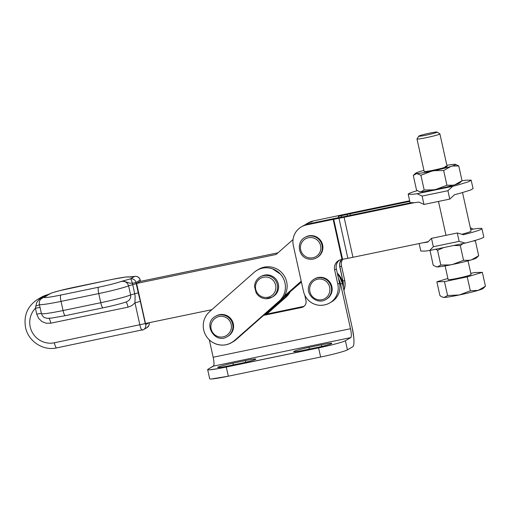 <?xml version="1.0" encoding="UTF-8"?>
<svg xmlns="http://www.w3.org/2000/svg" width="511" height="511" viewBox="0 0 511 511"><rect width="100%" height="100%" fill="white"/><g stroke="black" fill="none" stroke-linecap="round" stroke-linejoin="round"><path stroke-width="0.77" d="M260.201 276.905A11.734 11.472 -120.1 0 1 266.199 275.391A11.734 11.472 59.9 0 1 271.98 297.204L272.567 296.865A11.708 11.446 -120.1 0 0 262.367 275.806A11.708 11.446 -120.1 0 0 260.789 276.56L260.201 276.905C256.669 279.095 254.778 282.296 254.529 286.505L256.139 292.829C258.425 296.501 261.696 298.469 265.95 298.731L271.98 297.204A11.734 11.472 59.9 0 1 265.976 298.718M267.694 297.281A10.246 10.016 59.9 0 1 262.047 277.665A10.271 10.035 59.9 0 1 271.347 295.863A10.246 10.016 59.9 0 1 267.694 297.281M313.479 235.846A11.708 11.446 -120.1 0 0 305.476 237.117L304.888 237.462A11.734 11.472 59.9 0 1 312.892 236.184A11.734 11.472 -120.1 0 1 316.667 257.768L317.254 257.423A11.734 11.472 -120.1 0 0 313.479 235.846M310.388 237.558A10.246 10.016 59.9 0 1 312.591 257.8A10.271 10.035 59.9 0 1 306.53 238.305A10.246 10.016 59.9 0 1 310.388 237.558M321.732 346.458L321.368 344.81A13.203 0.862 167.5 0 1 323.789 344.325A13.203 0.862 167.5 0 1 327.992 343.584A13.203 0.862 167.5 0 1 329.614 343.36A13.203 0.862 167.5 0 1 330.821 343.245A13.203 0.862 167.5 0 1 331.575 343.245A13.203 0.862 167.5 0 1 331.843 343.354A13.203 0.862 167.5 0 1 329.729 344.318A13.203 0.862 167.5 0 1 328.139 344.804A13.203 0.862 167.5 0 1 326.197 345.34A13.203 0.862 167.5 0 1 323.98 345.915A13.203 0.862 167.5 0 1 321.566 346.496A13.203 0.862 167.5 0 1 319.056 347.071A13.203 0.862 167.5 0 1 316.539 347.608L304.154 350.182A13.203 0.862 167.5 0 1 301.733 350.667A13.203 0.862 167.5 0 1 299.491 351.083A13.203 0.862 167.5 0 1 297.523 351.408A13.203 0.862 167.5 0 1 293.946 351.747A13.203 0.862 167.5 0 1 293.678 351.638A13.203 0.862 167.5 0 1 295.792 350.674A13.203 0.862 167.5 0 1 297.383 350.188A13.203 0.862 167.5 0 1 301.541 349.077A13.203 0.862 167.5 0 1 303.949 348.496A13.203 0.862 167.5 0 1 306.466 347.921A13.203 0.862 167.5 0 1 308.983 347.384L309.366 349.102M321.368 344.81L308.983 347.384M245.746 362.235L245.382 360.587A13.203 0.862 167.5 0 1 247.803 360.102A13.203 0.862 167.5 0 1 250.045 359.687A13.203 0.862 167.5 0 1 252.012 359.361A13.203 0.862 167.5 0 1 253.628 359.137A13.203 0.862 167.5 0 1 254.836 359.022A13.203 0.862 167.5 0 1 255.858 359.131A13.203 0.862 167.5 0 1 252.153 360.581A13.203 0.862 167.5 0 1 250.218 361.117A13.203 0.862 167.5 0 1 247.995 361.692A13.203 0.862 167.5 0 1 240.553 363.391L228.168 365.959A13.203 0.862 167.5 0 1 221.544 367.185A13.203 0.862 167.5 0 1 219.922 367.409A13.203 0.862 167.5 0 1 218.714 367.524A13.203 0.862 167.5 0 1 217.692 367.415L217.692 367.415A13.203 0.862 167.5 0 1 218.631 366.866A13.203 0.862 167.5 0 1 221.397 365.972A13.203 0.862 167.5 0 1 223.339 365.429A13.203 0.862 167.5 0 1 225.555 364.854A13.203 0.862 167.5 0 1 227.97 364.273A13.203 0.862 167.5 0 1 230.48 363.698A13.203 0.862 167.5 0 1 232.997 363.161L233.38 364.88M245.382 360.587L232.997 363.161M207.67 369.645L209.695 378.785A23.468 1.533 -12.5 0 0 211.509 378.977L228.321 376.198L320.627 357.029L318.602 347.882L226.296 367.051A23.474 1.533 167.5 0 1 207.67 369.638A23.474 1.533 167.5 0 1 208.073 369.236L213.432 366.125A8.214 1.654 78.3 0 0 213.164 357.246L350.495 328.733A8.214 1.654 -101.7 0 1 350.814 330.31A8.214 1.654 -101.7 0 1 351.229 333.325A8.214 1.654 -101.7 0 1 351.312 334.648A8.214 1.654 -101.7 0 1 351.306 335.772A8.214 1.654 -101.7 0 1 351.21 336.666A8.214 1.654 -101.7 0 1 351.025 337.286A8.214 1.654 -101.7 0 1 350.77 337.605L345.404 340.716A23.468 1.533 167.5 0 1 339.227 342.887A23.474 1.533 167.5 0 1 331.831 344.868A23.417 1.527 167.5 0 1 327.545 345.902A23.417 1.527 167.5 0 1 323.073 346.924A23.417 1.527 167.5 0 1 318.602 347.882L218.005 368.648L209.478 369.83A23.468 1.533 167.5 0 1 208.073 369.236L213.694 365.799C214.205 364.286 214.026 361.43 213.164 357.246L209.306 339.86M209.695 378.785A23.474 1.533 -12.5 0 0 228.321 376.198L320.627 357.029A23.417 1.527 -12.5 0 0 325.105 356.071A23.417 1.527 -12.5 0 0 329.569 355.049A23.417 1.527 -12.5 0 0 333.862 354.014A23.474 1.533 -12.5 0 0 341.252 352.034A23.468 1.533 -12.5 0 0 347.435 349.863L352.794 346.752A17.604 3.539 -101.7 0 0 352.213 327.736L353.784 337.579A17.604 3.539 -101.7 0 1 353.944 342.824A17.598 3.539 -101.7 0 1 352.794 346.752M318.602 347.882L320.627 357.029M333.715 219.276L338.972 218.286L347.844 258.304L342.019 259.403L333.146 219.385L333.715 219.276L342.587 259.294M347.844 258.304A21.123 1.38 -12.5 0 0 352.96 257.295L344.088 217.277A21.123 1.38 167.5 0 1 338.972 218.286M344.088 217.277L414.287 202.695M428.141 241.684L352.96 257.295M461.995 234.236A21.123 1.38 -12.5 0 0 465.125 233.361A21.123 1.38 -12.5 0 0 467.667 232.588A21.123 1.38 -12.5 0 0 471.053 231.042L462.525 192.583M409.643 200.785L351.811 212.793A21.123 1.38 167.5 0 0 346.432 213.962L313.281 220.956A17.604 17.208 -120.1 0 0 308.248 222.879L306.53 223.875A17.604 17.208 59.9 0 1 311.563 221.953L313.281 220.956L308.178 222.917M341.284 215.751L338.301 216.402A11.734 0.767 167.5 0 0 341.284 215.751L341.584 217.098L341.284 215.751L347.11 214.435A11.734 0.767 167.5 0 1 350.092 213.79L409.777 201.398M410.569 202.829L345.8 216.281A11.734 0.767 167.5 0 1 342.964 216.843L337.707 217.827A11.734 0.767 167.5 0 0 334.865 218.389L342.964 216.843M227.88 336.308A11.734 11.472 -120.1 0 0 217.66 315.249A11.734 11.472 -120.1 0 0 216.102 316.002L215.514 316.341A11.734 11.472 -120.1 0 0 215.067 316.616C202.471 323.84 215.125 344.574 227.293 336.647L227.88 336.308M215.591 318.008A10.246 10.016 59.9 0 1 228.219 334.073A10.246 10.016 59.9 0 1 212.787 320.742A10.246 10.016 59.9 0 1 215.591 318.008M325.909 299.459L325.909 299.459C317.376 305.086 305.291 295.083 309.034 285.477C309.966 282.736 311.665 280.628 314.131 279.159A11.734 11.472 -120.1 0 1 330.981 293.167A11.734 11.472 59.9 0 1 325.909 299.459L326.497 299.12A11.734 11.472 -120.1 0 0 317.51 277.665A11.734 11.472 -120.1 0 0 314.719 278.814L314.131 279.159A11.734 11.472 -120.1 0 0 309.053 285.451M310.158 286.09A10.246 10.016 59.9 0 1 329.774 290.9A10.246 10.016 59.9 0 1 309.685 290.031A10.246 10.016 59.9 0 1 310.158 286.09M149.174 322.697A4.695 4.586 -120.1 0 1 147.008 327.608L143.578 329.601A4.695 4.586 -120.1 0 0 145.724 324.606L145.258 323.591L54.345 342.785A5.87 1.182 78.3 0 0 56.606 347.908L143.578 329.601A4.695 4.586 -120.1 0 1 142.237 330.112A5.87 1.182 -101.7 0 1 142.16 330.144A5.87 1.182 -101.7 0 1 139.893 325.022L134.974 302.831L140.333 301.394L138.257 292.809L134.744 293.831L132.713 284.684L136.226 283.662A17.898 3.596 -101.7 0 1 135.983 282.513L132.343 283.273A15.911 13.656 71.2 0 1 132.713 284.684A5.87 0.383 167.5 0 0 128.6 285.834A27.287 1.782 167.5 0 1 98.738 293.563A5.87 1.182 78.3 0 1 98.54 287.227A21.417 1.399 167.5 0 0 105.272 285.751A21.417 1.399 167.5 0 0 108.568 284.972A21.417 1.399 167.5 0 0 114.611 283.439A21.417 1.399 167.5 0 0 117.191 282.717A21.417 1.399 167.5 0 0 119.389 282.059A21.417 1.399 167.5 0 0 121.145 281.472L124.116 281.299L129.526 283.075L132.343 283.273A4.695 0.881 -103.2 0 0 130.465 278.872L121.145 281.472C124.876 280.871 127.36 282.321 128.6 285.834L130.631 294.981A27.287 1.782 167.5 0 1 100.763 302.71L63.051 310.541L61.026 301.394L98.738 293.563L100.763 302.71A5.87 1.182 78.3 0 0 103.03 307.833C113.372 305.655 121.241 303.636 126.639 301.784L128.944 300.372L130.139 298.782L130.714 296.917L130.631 294.981A5.87 0.383 167.5 0 1 134.744 293.831A16.269 13.957 71.3 0 1 135.096 296.073L134.974 302.831L131.902 305.604L128.044 307.149A5.87 1.182 78.3 0 0 125.917 302.033M338.538 278.77A19.073 18.639 59.9 0 1 339.464 280.622A19.073 18.639 59.9 0 1 340.62 284.173L350.495 328.733L340.62 284.173L342.332 283.177L352.213 327.736M301.631 307.481L263.58 315.383L302.704 307.143C305.354 305.776 306.447 303.591 305.987 300.596A5.87 5.736 59.9 0 1 301.631 307.481L303.342 306.485A5.87 5.736 -120.1 0 0 304.122 306.268M264.526 314.546L303.342 306.485M304.78 295.147L305.987 300.596M340.62 284.173L342.332 283.177A19.073 18.639 -120.1 0 0 337.484 274.03L339.368 276.355L342.332 283.177M280.884 300.11L236.197 339.553L234.479 340.55A19.073 18.639 59.9 0 1 231.566 342.651A19.073 18.639 59.9 0 1 206.866 337.056A19.073 18.639 59.9 0 1 209.504 311.761A19.067 18.639 -120.1 0 0 203.838 321.042A19.073 18.639 -120.1 0 0 205.837 335.452C207.785 338.78 210.455 341.322 213.847 343.066C221.218 346.445 228.091 345.602 234.479 340.55L279.166 301.107L280.884 300.11A19.073 18.639 -120.1 0 0 286.249 291.864A19.073 18.639 -120.1 0 0 287.125 286.933A19.073 18.639 -120.1 0 0 286.69 281.919A19.073 18.639 -120.1 0 0 282.232 273.193A19.073 18.639 -120.1 0 0 278.514 269.955A19.073 18.639 -120.1 0 0 274.12 267.777A19.073 18.639 -120.1 0 0 269.342 266.799A19.073 18.639 -120.1 0 0 264.5 267.093A19.073 18.639 -120.1 0 0 258.828 269.22L257.205 270.159M254.191 272.318A19.073 18.639 59.9 0 1 257.11 270.217A19.073 18.639 59.9 0 1 284.972 282.915A19.073 18.639 59.9 0 1 279.166 301.107C283.017 297.606 285.1 293.212 285.413 287.929C285.566 282.724 283.931 278.144 280.513 274.19L272.401 268.773C265.637 266.691 259.569 267.873 254.191 272.318L209.504 311.761M231.566 342.651L233.278 341.655A19.073 18.639 -120.1 0 0 236.197 339.553M266.065 314.227L284.314 298.117L286.032 297.127L266.831 314.067L286.032 297.127A19.073 18.639 -120.1 0 0 290.024 292.1L286.032 297.127M336.142 267.208C336.117 264.807 336.909 262.737 338.525 261.006L339.547 260.093A8.802 8.604 -120.1 0 0 336.353 268.914L339.521 283.203L337.803 284.199A17.604 17.208 59.9 0 1 329.755 302.934A17.604 17.208 59.9 0 1 324.721 304.856L324.159 304.978A17.604 17.208 59.9 0 1 303.47 291.327L293.333 245.593A17.604 17.208 59.9 0 1 301.381 226.858A17.604 17.208 59.9 0 1 306.415 224.936L308.133 223.939L334.865 218.389L308.133 223.939A17.604 17.208 -120.1 0 0 303.1 225.862L301.452 226.82M333.146 219.385L306.415 224.936L308.133 223.939M329.825 302.895L331.467 301.937A17.604 17.208 -120.1 0 0 335.178 299.024A17.604 17.208 -120.1 0 0 337.26 296.361A17.604 17.208 -120.1 0 0 338.787 293.327A17.604 17.208 -120.1 0 0 339.936 286.62A17.604 17.208 -120.1 0 0 339.521 283.203L337.803 284.199L334.635 269.91A8.802 8.604 59.9 0 1 341.176 259.582L342.019 259.403M342.677 259.275A8.802 8.604 -120.1 0 0 342.632 259.352A8.802 8.604 -120.1 0 0 341.501 265.924L344.67 280.22L342.951 281.216L339.783 266.921A8.802 8.604 59.9 0 1 341.514 259.511L339.764 263.171L339.572 265.215L342.951 281.216A17.604 17.208 59.9 0 1 343.373 284.627A17.604 17.208 59.9 0 1 343.239 287.259M344.67 280.22L345.085 284.665L343.929 290.363A17.604 17.208 -120.1 0 0 344.67 280.22L342.951 281.216M304.875 224.968A17.604 17.208 59.9 0 1 306.53 223.875M311.563 221.953L313.281 220.956M343.066 286.479A17.604 17.208 -120.1 0 0 342.97 284.506A17.604 17.208 -120.1 0 0 342.287 281.133A17.604 17.208 -120.1 0 0 340.971 277.939A17.604 17.208 -120.1 0 0 337.292 273.161M49.018 318.321A5.87 1.182 -101.7 0 1 50.819 323.182L46.258 323.246L41.972 321.591L38.632 318.391L36.741 314.15A5.87 0.383 167.5 0 1 41.385 313.479M350.495 328.733L213.164 357.246M293.046 239.518L276.1 254.478L136.597 283.445L145.469 323.463L211.867 309.679M284.244 296.169L301.222 281.184M301.413 282.053L282.762 298.188M282.149 298.884A18.339 17.923 -120.1 0 0 283.835 297.568M234.479 340.55L279.166 301.107M287.674 294.176A19.073 18.639 59.9 0 1 284.314 298.117M293.333 245.593C292.356 240.873 293.11 236.491 295.588 232.441C298.175 228.481 301.784 225.977 306.415 224.936M337.803 284.199C338.78 288.919 338.027 293.308 335.548 297.357C332.961 301.318 329.352 303.815 324.721 304.856C319.867 305.929 315.325 305.118 311.103 302.429C307.13 299.727 304.588 296.029 303.47 291.327M339.521 283.203L336.353 268.914L334.635 269.91M40.075 307.577A5.87 0.383 -12.5 0 0 35.438 308.248L36.664 302.621L38.874 299.791L41.832 297.747A15.879 15.477 -151.1 0 1 43.492 297.012A17.304 17.042 -118.6 0 1 44.348 296.719L45.217 296.469A37.488 32.34 -177.3 0 1 46.06 296.265A31.165 17.904 22.9 0 0 45.441 296.45A5.87 2.6 73.5 0 1 45.217 296.469A5.87 1.182 -101.7 0 1 45.275 296.425A26.406 25.812 -120.1 0 0 37.731 299.312C27.588 305.987 23.525 315.383 25.55 327.513C28.246 341.297 43.084 351.076 56.606 347.908M48.769 294.413L48.028 294.585L48.769 294.413A5.87 4.478 79 0 0 49.133 294.31A31.165 7.889 29.3 0 1 49.497 294.272A37.482 25.205 -155.2 0 0 48.769 294.413A5.87 1.182 -101.7 0 0 48.711 294.438L49.497 294.272A21.417 1.399 167.5 0 1 53.112 292.535A21.417 1.399 167.5 0 1 56.287 291.583A21.417 1.399 167.5 0 1 60.209 290.529A21.417 1.399 167.5 0 1 64.673 289.418A21.417 1.399 167.5 0 1 74.242 287.278L111.954 279.447A21.417 1.399 167.5 0 1 118.277 278.208A21.417 1.399 167.5 0 1 121.075 277.722A21.417 1.399 167.5 0 1 125.597 277.064A21.417 1.399 167.5 0 1 127.194 276.917A21.417 1.399 167.5 0 1 128.293 276.892A21.417 1.399 167.5 0 1 128.868 276.994L130.835 276.93M39.385 304.454A5.87 0.945 -12 0 1 35.629 306.089M45.441 296.45L44.214 296.891M48.162 294.547L49.133 294.31M277.997 252.804L140.033 281.452L136.597 283.445M140.525 281.35L140.206 279.958A4.695 0.607 166.7 0 1 140.142 280.098A17.904 3.596 -101.7 0 1 140.404 281.235L140.429 281.369M135.983 282.513A4.695 4.586 -120.1 0 0 130.465 278.872L134.623 276.457A11.057 0.722 -12.5 0 1 132.285 276.834L130.605 277.026A14.8 0.965 -12.5 0 1 130.024 277.051A21.053 1.373 -12.5 0 1 129.577 277.045L129.213 277.019A137.906 9.006 167.5 0 0 128.868 276.994L134.827 276.413A4.695 2.625 80 0 0 134.623 276.457A4.695 4.586 -120.1 0 1 140.142 280.098L135.983 282.513M135.096 276.387A4.695 2.625 80 0 0 134.827 276.413A4.695 4.695 0 0 1 140.206 279.958M421.939 135.939A9.364 0.613 -12.5 0 0 423.408 135.683A9.364 0.613 -12.5 0 0 425.05 135.37A9.364 0.613 -12.5 0 0 426.806 135.013A9.39 0.613 -12.5 0 0 430.371 134.208A9.364 0.613 -12.5 0 0 432.05 133.793A9.364 0.613 -12.5 0 0 433.564 133.39A9.39 0.613 -12.5 0 0 435.902 132.688A9.364 0.613 -12.5 0 0 436.63 132.419A9.364 0.613 -12.5 0 0 437.026 132.208A9.39 0.613 -12.5 0 0 437.065 132.074A9.39 0.613 -12.5 0 0 436.764 132.023A9.364 0.613 -12.5 0 0 436.119 132.049A9.364 0.613 -12.5 0 0 435.155 132.157A9.364 0.613 -12.5 0 0 433.916 132.343A9.364 0.613 -12.5 0 0 432.447 132.598A9.364 0.613 -12.5 0 0 430.805 132.911A9.364 0.613 -12.5 0 0 429.055 133.269A9.39 0.613 -12.5 0 0 425.484 134.074A9.364 0.613 -12.5 0 0 423.811 134.489A9.364 0.613 -12.5 0 0 422.29 134.891A9.39 0.613 -12.5 0 0 419.953 135.594A9.364 0.613 -12.5 0 0 419.224 135.862A9.364 0.613 -12.5 0 0 418.828 136.073A9.39 0.613 -12.5 0 0 418.771 136.13A9.39 0.613 -12.5 0 0 419.09 136.258A9.364 0.613 -12.5 0 0 419.742 136.233A9.364 0.613 -12.5 0 0 420.7 136.124A9.364 0.613 -12.5 0 0 421.939 135.939M418.771 136.13L416.989 138.915A11.734 0.767 -12.5 0 0 416.976 138.966A11.734 0.767 -12.5 0 0 420.949 138.673A11.734 0.767 -12.5 0 0 433.283 136.067A11.734 0.767 -12.5 0 0 439.894 133.888A11.734 0.767 -12.5 0 0 439.856 133.844L437.065 132.074M445.119 265.899L448.153 279.606A11.734 0.767 -12.5 0 0 448.569 279.709A11.734 0.767 -12.5 0 0 449.38 279.677A11.734 0.767 -12.5 0 0 450.581 279.543A11.734 0.767 -12.5 0 0 452.126 279.313A11.734 0.767 -12.5 0 0 453.966 278.993A11.734 0.767 -12.5 0 0 456.016 278.604A11.734 0.767 -12.5 0 0 458.207 278.15A11.734 0.767 -12.5 0 0 464.767 276.63A11.734 0.767 -12.5 0 0 470.497 274.912A11.734 0.767 -12.5 0 0 471.072 274.522L468.031 260.821M447.904 278.476L436.867 281.785L444.487 281.606L467.233 276.879L482.358 272.344L474.745 272.523L470.81 273.34M467.233 276.879L470.324 290.816L459.344 294.962L447.572 295.537L444.487 281.606M447.572 295.537L444.161 297.415L442.718 297.198L439.958 295.722L436.867 281.785M485.45 286.275L478.283 290.331A20.536 1.341 -12.5 0 0 483.055 288.517L485.45 286.275L482.358 272.344M442.718 297.198L443.209 297.351A20.536 1.341 -12.5 0 0 444.161 297.415A20.536 1.341 -12.5 0 0 459.344 294.962A20.536 1.341 -12.5 0 0 478.283 290.331L470.324 290.816M458.782 165.992L455.531 164.363A20.536 1.341 167.5 0 1 455.339 164.836A20.536 1.341 167.5 0 1 450.823 166.477A35.942 23.825 -99.5 0 1 452.772 166.024L458.782 165.992L462.046 180.715L459.651 182.957A20.536 1.341 -12.5 0 1 454.879 184.771L462.046 180.715M446.863 165.315A20.536 1.341 167.5 0 1 454.579 164.299A20.536 1.341 167.5 0 1 455.531 164.363M419.314 191.631L420.757 191.855A20.536 1.341 -12.5 0 1 419.806 191.791L416.554 190.162L413.29 175.439L416.701 173.561A20.536 1.341 167.5 0 1 415.686 173.197A20.536 1.341 167.5 0 1 420.457 171.383A20.536 1.341 167.5 0 1 423.945 170.393M452.931 185.218L454.879 184.771A20.536 1.341 -12.5 0 1 435.94 189.402L446.921 185.25L452.931 185.218M443.657 170.533L434.791 170.636L431.884 171.108A20.536 1.341 167.5 0 0 450.823 166.477L443.657 170.533L446.921 185.25M433.021 189.875L435.94 189.402A20.536 1.341 -12.5 0 1 420.757 191.855L424.175 189.977L433.021 189.875M420.911 175.254L416.701 173.561A20.536 1.341 167.5 0 0 431.884 171.108L420.911 175.254L424.175 189.977M445.119 166.394A11.734 0.767 167.5 0 1 447.099 166.388A11.734 0.767 167.5 0 1 446.895 166.592A11.734 0.767 -12.5 0 1 442.085 168.157A11.734 0.767 -12.5 0 1 426.161 171.46A11.734 0.767 -12.5 0 1 424.181 171.472A11.734 0.767 -12.5 0 0 424.181 171.472L416.976 138.966M473.576 240.879L475.422 241.051L474.693 240.56M435.953 266.697L437.397 266.914A20.536 1.341 -12.5 0 1 436.445 266.851L433.194 265.222L430.013 250.416M478.686 255.775L476.29 258.017A20.536 1.341 -12.5 0 1 471.519 259.831L478.686 255.775L475.422 241.051M469.571 260.284L471.519 259.831A20.536 1.341 -12.5 0 1 452.58 264.462L463.56 260.316L469.571 260.284M463.145 243.53L460.296 245.593L463.56 260.316M460.296 245.593L453.679 245.497M449.661 264.934L452.58 264.462A20.536 1.341 -12.5 0 1 437.397 266.914L440.814 265.037L449.661 264.934M443.554 247.599L437.55 250.32L440.814 265.037M437.55 250.32L435.736 249.221M470.299 227.663L473.052 229.12A32.276 2.108 167.5 0 1 477.613 228.526A32.276 2.108 167.5 0 1 481.937 228.628A32.276 2.108 167.5 0 1 481.381 229.19C479.823 230.059 475.977 231.342 469.839 233.029A32.161 2.101 167.5 0 1 463.394 234.721L457.281 232.99L431.488 238.343L427.796 242.112A32.161 2.101 167.5 0 1 423.242 242.706L423.159 242.719M457.281 232.99L459.134 241.364L465.253 243.095A32.161 2.101 167.5 0 0 471.698 241.403C477.83 239.716 481.681 238.433 483.24 237.564A32.276 2.108 -12.5 0 0 483.789 237.002L481.937 228.628M473.052 229.12L470.733 229.605M465.253 243.095L429.655 250.486A32.161 2.101 167.5 0 1 425.095 251.08L420.808 251.048L419.122 243.555M429.655 250.486L433.341 246.717L431.488 238.343M459.134 241.364L433.341 246.717M408.187 194.212L412.511 194.314A32.161 2.101 -12.5 0 0 417.072 193.72L452.669 186.33L447.911 190.718L449.763 199.092L423.97 204.445L418.924 202.094A32.161 2.101 -12.5 0 1 414.37 202.688L410.078 202.656L408.187 194.212L408.743 193.65A32.276 2.108 167.5 0 1 417.283 190.654M449.763 199.092L454.522 194.704A32.161 2.101 -12.5 0 0 460.967 193.011L470.229 190.162L473.065 188.61L471.168 180.166L466.882 180.134A32.161 2.101 -12.5 0 0 462.321 180.728L461.97 180.798M452.669 186.33A32.161 2.101 -12.5 0 0 459.114 184.637L468.37 181.788L471.206 180.236M423.97 204.445L422.112 196.071L447.911 190.718M422.112 196.071L417.072 193.72M308.657 259.039A11.734 11.472 -120.1 0 0 316.667 257.768C314.156 259.179 311.474 259.607 308.625 259.051C298.443 257.506 295.78 242.073 304.888 237.462M226.296 367.051L228.321 376.198M213.432 366.125L350.77 337.605M347.435 349.863L345.404 340.716M438.489 201.43L446.001 235.335M347.11 214.435L347.442 215.942M350.092 213.79L350.431 215.316M215.067 316.616L215.514 316.341A11.734 11.472 -120.1 0 1 231.189 320.512A11.734 11.472 -120.1 0 1 227.734 336.379A11.734 11.472 59.9 0 1 227.293 336.647M338.301 216.402L338.576 217.667M341.501 265.924L339.783 266.921M128.044 307.149L50.819 323.182M54.345 342.785A20.536 20.076 59.9 0 1 50.417 343.2A20.536 20.076 59.9 0 1 42.649 341.687A20.536 20.076 59.9 0 1 39.111 339.815A20.536 20.076 59.9 0 1 35.994 337.292A20.536 20.076 59.9 0 1 31.452 330.694A20.536 20.076 59.9 0 1 30.206 326.868A20.459 19.999 59.9 0 1 29.721 321.821A20.459 19.999 59.9 0 1 30.475 316.839A20.459 19.999 59.9 0 1 32.417 312.221A20.459 19.999 59.9 0 1 35.438 308.248L36.741 314.15M65.319 315.664L51.534 318.085L47.159 318.315L44.738 317.695C45.128 317.81 42.707 317.369 41.404 313.556A27.287 1.782 167.5 0 0 63.051 310.541A5.87 1.182 78.3 0 0 65.319 315.664L103.03 307.833M48.634 294.438L41.161 297.319A26.406 25.812 59.9 0 1 48.711 294.438L46.06 296.265A21.417 1.399 167.5 0 0 44.374 297.606A21.417 1.399 167.5 0 0 45.99 297.555A21.417 1.399 167.5 0 0 48.609 297.255A21.417 1.399 167.5 0 0 52.084 296.719A21.417 1.399 167.5 0 0 60.835 295.058A5.87 1.182 78.3 0 0 61.026 301.394A27.287 1.782 167.5 0 1 39.373 304.409L41.404 313.556M138.257 292.809L136.226 283.662M145.258 323.591L140.333 301.394M148.937 322.741L145.724 324.606M131.218 276.917L125.808 276.994L112.024 279.415A5.87 1.182 78.3 0 0 111.954 279.447M98.54 287.227L60.835 295.058M147.008 327.608L148.995 325.379L149.404 322.645M41.161 297.319L37.731 299.312M47.817 294.63L52.167 292.797L59.385 290.721L112.024 279.415M44.265 296.865L40.637 299.254C40.944 298.986 38.945 300.411 39.373 304.409M439.894 133.888L447.099 166.388M413.904 174.819L415.686 173.197"/></g></svg>
